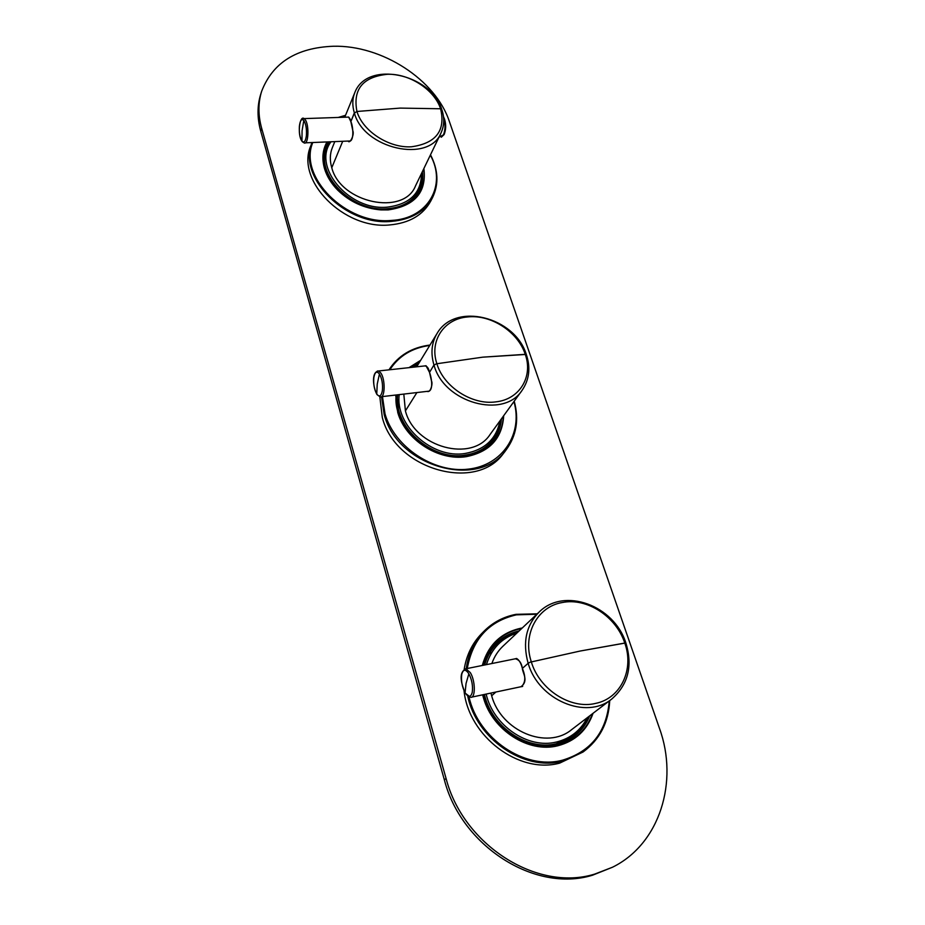 <?xml version="1.0" encoding="UTF-8"?>
<svg xmlns="http://www.w3.org/2000/svg" width="925" height="925" viewBox="0 0 925 925"><rect width="100%" height="100%" fill="white"/><g stroke="black" fill="none" stroke-linecap="round" stroke-linejoin="round"><path stroke-width="1.39" d="M441.052 132.876L415.417 186.098C403.543 216.173 340.481 202.899 331.774 167.726L342.712 141.282L331.774 167.726C329.682 160.58 329.855 153.908 332.306 147.734L334.804 141.606M344.759 117.232L354.761 92.72C352.309 98.906 352.171 105.612 354.344 112.838L354.402 113.035C363.745 148.971 429.073 163.413 440.982 133.003C429.073 163.413 363.745 148.971 354.402 113.035L350.853 121.614L348.632 117.036L347.557 117.128C348.956 116.77 350.055 118.273 350.853 121.614L352.83 130.795C354.622 134.773 349.685 144.404 348.158 141.062L348.309 141.12C354.587 143.155 353.211 125.869 350.853 121.614L354.344 112.838C352.171 105.612 352.309 98.906 354.761 92.72L354.818 92.604M440.578 108.768L400.178 108.098L356.969 111.474L400.178 108.098L440.578 108.768C434.403 89.667 409.44 73.457 387.448 74.289C362.935 76.844 352.749 89.17 356.9 111.277L356.969 111.474C362.658 131.153 389.009 148.231 411.428 146.786C435.953 143.363 445.7 130.749 440.647 108.953L440.578 108.768C434.403 89.667 409.44 73.457 387.448 74.289C362.935 76.844 352.749 89.17 356.9 111.277L356.969 111.474C362.658 131.153 389.009 148.231 411.428 146.786C435.953 143.363 445.7 130.749 440.647 108.953L441.699 109.254L440.578 108.768M354.402 113.035L356.969 111.474L354.402 113.035M415.475 185.983C403.716 216.173 340.493 202.968 331.774 167.726C329.67 160.522 329.855 153.827 332.353 147.607M416.678 366.82L436.993 333.578C431.559 342.84 430.553 353.304 433.964 364.97L429.524 372.405L431.536 381.169C433.016 383.204 430.599 393.183 427.142 391.356L427.35 391.402C433.998 391.946 431.559 377.388 429.524 372.405C428.657 368.081 427.049 365.918 424.714 365.942L426.009 365.733L429.524 372.405L433.964 364.97C430.553 353.304 431.559 342.84 436.993 333.578L437.109 333.405M490.25 434.241C472.247 462.858 414.689 447.503 405.416 410.897L403.809 394.085L405.416 410.897L416.897 392.558L405.416 410.897C414.678 447.411 472.016 462.835 490.146 434.392L522.093 390.327C503.709 419.326 444.046 402.814 434.033 365.213C444.046 402.814 503.709 419.326 522.093 390.327C529.343 379.666 530.742 367.688 526.29 354.414L482.734 357.166L436.877 363.733C443.618 386.881 472.178 405.347 495.846 401.866C519.769 399.369 533.309 376.498 525.238 354.333L482.734 357.166L436.877 363.733C443.618 386.881 472.178 405.347 495.846 401.866C519.769 399.369 533.309 376.498 525.238 354.333L525.169 354.113C517.896 331.751 490.955 314.303 467.749 316.94C444.347 318.651 429.2 340.504 436.808 363.502L434.033 365.213L436.808 363.502C429.2 340.504 444.347 318.651 467.749 316.94C490.955 314.303 517.896 331.751 525.169 354.113L526.29 354.414C514.901 316.87 455.054 301.492 436.993 333.578M611.957 698.861L611.737 699.034C628.202 684.662 632.908 665.942 625.832 642.875L624.71 642.852C616.038 616.339 586.774 597.434 562.261 602.533C537.506 606.534 522.243 634.307 531.251 661.653L528.152 663.271C538.385 699.971 586.323 720.228 611.737 699.034C586.323 720.228 538.385 699.971 528.152 663.271L522.382 668.417C522.486 672.984 529.007 680.823 520.96 686.732L522.428 686.489M503.027 646.136C497.985 650.888 494.262 656.692 491.869 663.537C494.228 656.785 497.881 651.05 502.818 646.332L539.078 612.107C526.14 625.358 522.475 642.32 528.059 662.982C522.475 642.32 526.14 625.358 539.078 612.107L539.298 611.899M571.823 729.49C547.137 750.325 501.096 731.189 491.672 695.785L490.932 693.079L491.672 695.785L495.892 692.027L491.672 695.785C501.061 731.062 546.86 750.244 571.604 729.652L611.737 699.034M539.078 612.107C564.146 586.808 614.096 605.413 625.832 642.875L580.137 651.038L531.332 661.93C539.425 689.541 570.621 709.648 595.631 703.393C620.964 698.306 634.307 669.33 624.803 643.118L580.137 651.038L531.332 661.93C539.425 689.541 570.621 709.648 595.631 703.393C620.964 698.306 634.307 669.33 624.803 643.118L624.71 642.852C616.038 616.339 586.774 597.434 562.261 602.533C537.506 606.534 522.243 634.307 531.251 661.653L528.152 663.271L522.382 668.417C520.983 663.04 519.029 659.733 516.52 658.473L515.341 658.785C519.191 659.733 521.538 662.947 522.382 668.417C525.886 676.799 525.527 682.904 521.284 686.732M482.862 665.353C485.267 655.975 489.695 648.067 496.182 641.626C503.061 634.943 511.259 630.653 520.787 628.769L521.584 628.618M592.37 713.811C588.924 723.512 583.178 731.34 575.13 737.306L557.683 745.238C527.655 753.147 490.608 728.033 483.127 694.721M423.581 169.148C425.003 176.756 424.136 183.786 420.979 190.249C414.828 201.719 403.832 208.148 387.991 209.536C351.419 213.224 312.754 173.623 325.484 146.173L327.542 141.907M503.223 416.354C502.969 425.176 500.309 433.016 495.245 439.861C488.308 448.856 478.595 454.314 466.131 456.21C431.859 462.246 392.327 427.419 396.189 394.975M409.821 367.56L420.228 361.016M569.603 739.318L570.552 738.104M494.609 645.962L493.279 646.691M491.707 652.576L488.203 654.195M572.54 736.647L570.008 739.087M493.58 646.344L496.343 644.263M515.873 614.385C503.362 616.813 492.655 622.502 483.752 631.474L481.416 633.856C472.201 643.407 466.454 655.247 464.177 669.353M464.038 690.778C468.663 736.242 518.879 774.364 559.648 763.125L583.097 751.979C599.747 739.63 608.604 722.506 609.668 700.607M482.63 694.825L483.463 697.832C492.377 730.114 528.557 753.413 557.844 745.758C575.281 741.145 587.028 730.311 593.098 713.244M522.255 627.994L520.636 628.272C500.876 632.723 488.088 645.118 482.295 665.468M519.179 630.896C510.45 632.885 502.911 636.955 496.552 643.129C490.481 649.13 486.238 656.484 483.798 665.168M483.613 694.617L484.55 698.04C493.187 729.293 528.198 751.84 556.572 744.452L573.697 736.647C580.912 731.293 586.253 724.368 589.699 715.846M310.823 145.745C295.248 180.294 343.938 229.782 389.714 224.937C409.336 223.133 423.026 215.167 430.761 201.037L432.588 197.499C424.829 211.64 411.116 219.618 391.437 221.399L391.159 221.422C345.603 225.989 297.145 177.091 312.037 142.542L310.823 145.745M326.999 141.93C322.536 149.931 321.727 158.869 324.548 168.743C326.895 176.421 331.266 183.52 337.648 190.064C349.823 201.881 364.253 208.495 380.938 209.906L388.107 209.917C414.839 206.032 426.76 192.238 423.881 168.535M329.173 141.837L326.178 147.549C323.553 154.394 323.392 161.759 325.681 169.633C327.808 176.594 331.67 183.092 337.278 189.139M381.863 209.57L387.251 209.512C402.757 208.16 413.51 201.858 419.522 190.619C422.367 184.815 423.303 178.513 422.343 171.715M491.568 441.711L490.608 443.491M379.828 396.802L382.303 417.429C395.172 469.773 476.953 492.632 503.871 452.799L506.125 449.897C516.485 435.767 519.168 419.557 514.161 401.277M420.644 360.334L408.989 367.653M395.703 395.033L397.727 412.365C405.219 439.687 438.508 461.182 466.269 456.661C489.822 451.897 502.298 438.253 503.697 415.707M418.62 363.641L412.689 367.248M396.987 394.882L398.837 412.966C406.11 439.433 438.334 460.234 465.217 455.863C477.439 454.002 486.943 448.66 493.742 439.837C498.286 433.686 500.841 426.691 501.419 418.84M261.671 91.217L260.757 94.107C257.127 105.727 257.127 118.099 260.746 131.223L444.37 779.868C461.263 845.901 534.789 893.145 592.52 875.212L612.489 867.234C659.93 843.924 678.788 781.394 659.513 728.495L449.4 121.568C435.675 79.77 382.083 44.967 333.289 46.25C296.59 47.695 272.713 62.68 261.671 91.217C258.04 102.837 258.04 115.232 261.683 128.378L446.081 778.468C463.055 844.675 536.812 892.082 594.694 874.102L612.489 867.234M467.761 696.247C476.491 738.774 523.793 771.427 562.065 761.287L583.097 751.979C599.77 739.607 608.65 722.46 609.725 700.56M537.263 613.818L515.988 614.339C503.443 616.767 492.69 622.467 483.752 631.474C474.132 641.453 468.293 653.871 466.246 668.717M469.044 697.034C478.248 738.659 524.614 770.178 562.123 760.281L562.423 760.211C591.075 751.551 606.684 731.791 609.24 700.942M536.824 614.235L516.381 614.847C488.978 621.149 472.606 639.036 467.275 668.509M537.217 613.865L516.058 614.362M345.499 115.417L338.469 117.44M312.789 142.508C298.232 176.721 346.158 224.948 391.171 220.451L391.437 220.427C428.333 218.739 447.053 184.954 430.333 155.123M345.407 115.637L339.313 117.417M381.539 396.686L384.141 414.342C397.079 466.836 479.15 489.811 506.125 449.897C516.508 435.71 519.202 419.476 514.219 401.196M429.94 345.118C411.798 347.418 398.132 355.663 388.962 369.838C398.178 355.616 411.856 347.349 429.998 345.037M382.464 396.582L385.031 413.914C394.536 447.226 434.056 473.403 468.385 469.125C502.853 465.321 523.168 433.443 513.93 401.589M429.743 345.453C412.111 347.858 398.825 355.952 389.864 369.746M422.124 172.189C422.841 178.594 421.858 184.549 419.164 190.076C413.221 201.199 402.572 207.431 387.217 208.773L386.904 208.784C351.581 212.102 314.546 173.912 326.837 147.468L324.583 153.203M331.011 141.768C311.887 166.697 349.083 210.831 386.916 207.177L387.24 207.154C409.868 204.275 421.291 193.048 421.499 173.472M500.98 419.441C500.252 426.807 497.731 433.397 493.43 439.225C486.712 447.966 477.3 453.25 465.206 455.088L464.836 455.146C431.293 460.789 393.113 426.228 397.715 394.802M413.66 367.144L418.181 364.346M499.928 420.898C496.413 438.959 484.85 449.804 465.252 453.447L464.893 453.493C432.148 458.973 394.871 425.327 399.23 394.617M415.522 366.947L417.291 365.803M588.936 716.436C585.49 724.356 580.357 730.854 573.546 735.907L556.168 743.735C527.077 751.112 491.464 726.634 484.434 694.444M484.642 664.994C487.07 656.484 491.267 649.292 497.222 643.395C503.212 637.591 510.276 633.66 518.428 631.602M587.167 717.777C580.692 730.403 570.517 738.462 556.642 741.977L556.26 742.058C527.886 749.227 493.164 725.454 486.157 694.085M486.423 664.636C491.499 648.622 501.651 638.088 516.89 633.047M443.618 118.03C445.492 124.147 445.445 129.766 443.457 134.877L438.959 137.224M444.52 119.036C446.093 124.563 446 129.569 444.231 134.044M348.713 117.093L304.059 118.608L305.03 119.464C309.47 124.424 308.522 145.722 304.036 142.866L302.394 141.803M302.001 141.305C296.879 134.414 299.954 114.769 304.059 118.608L302.857 118.573M303.805 120.458C305.897 123.834 306.776 128.795 306.418 135.362C305.62 141.328 304.14 143.225 301.955 141.051L302.07 130.83L303.805 120.458C301.608 118.377 300.128 120.319 299.376 126.286C299.029 132.749 299.885 137.675 301.955 141.051M516.728 658.507L465.946 668.775L470.316 672.625C475.438 680.731 475.681 698.074 470.686 697.346L465.263 693.195M465.102 692.918C462.084 685.263 457.528 672.984 465.946 668.775L465.09 668.914M468.859 673.77C471.958 679.817 473.08 686.026 472.236 692.374C470.744 697.554 468.362 697.693 465.078 692.756L466.05 683.494L468.859 673.77C465.553 668.937 463.182 669.133 461.748 674.371C460.939 680.627 462.049 686.755 465.078 692.756M426.124 365.78L378.579 370.971L380.765 372.914C385.609 379.47 385.043 398.953 380.106 396.86L377.053 394.628M376.787 394.235C373.353 387.691 370.879 372.093 378.579 370.971L377.354 371.029M379.423 373.978C381.956 378.498 382.95 384.014 382.383 390.535C381.285 396.212 379.412 397.38 376.752 394.038L377.227 384.153L379.423 373.978C376.752 370.728 374.891 371.954 373.839 377.643C373.295 384.072 374.267 389.529 376.752 394.038M260.746 131.223L261.683 128.378M444.37 779.868L446.081 778.468M440.982 133.003C444.393 125.58 444.624 117.66 441.699 109.254C431.038 73.827 366.947 59.79 354.761 92.72M345.545 115.301L338.215 117.452M430.495 154.787C438.277 169.876 438.982 184.11 432.588 197.499M329.786 141.814L326.837 147.468M419.164 190.076L416.435 195.545M493.43 439.225L489.163 444.902M418.239 364.277L413.602 367.156M518.486 631.544C510.322 633.625 503.235 637.568 497.222 643.395L491.441 649.072M573.546 735.907L566.933 740.752M441.317 137.212L444.15 134.518C446.382 128.517 446.151 122.516 443.457 116.504M350.355 140.97L305.366 142.82M522.694 686.362L471.623 697.149M429.362 391.102L381.482 396.698"/></g></svg>
